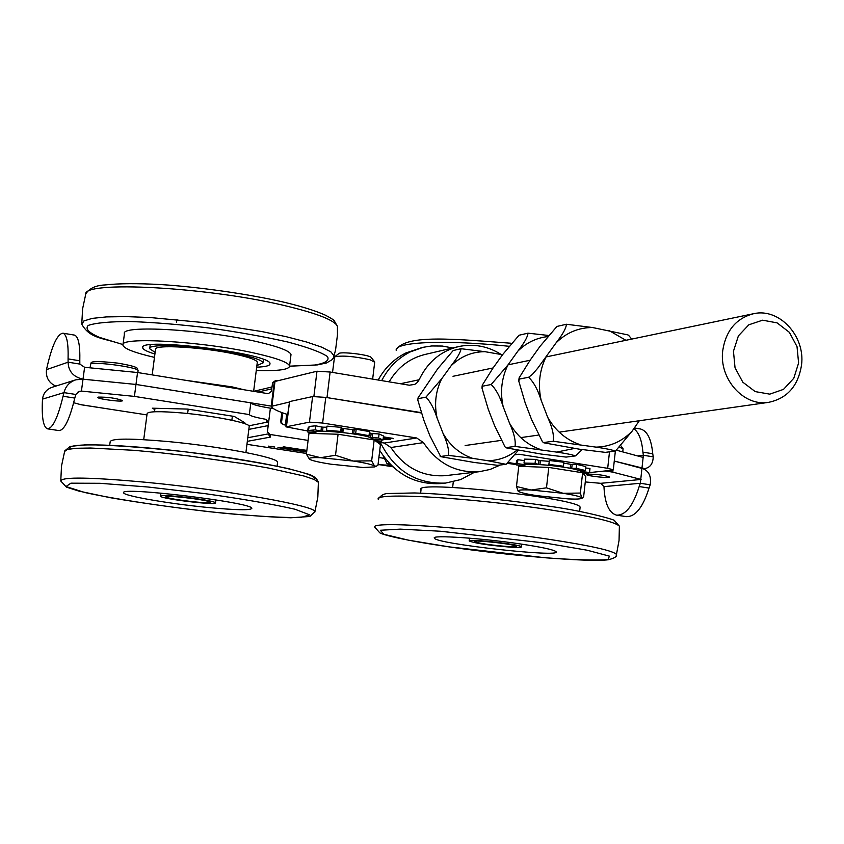 <?xml version="1.0" encoding="UTF-8"?>
<svg xmlns="http://www.w3.org/2000/svg" width="844" height="844" viewBox="0 0 844 844"><rect width="100%" height="100%" fill="white"/><g stroke="black" fill="none" stroke-linecap="round" stroke-linejoin="round"><path stroke-width="1.27" d="M209.607 501.842L210.177 502.233C212.002 504.533 165.709 498.931 165.92 496.884C164 494.784 204.987 499.437 209.607 501.842M214.83 502.391L215.526 502.866C217.773 505.725 160.307 498.783 160.55 496.23C158.155 493.613 209.164 499.405 214.83 502.391M242.154 422.833L242.355 421.272M154.515 411.777L154.98 408.274M187.642 413.507L188.201 409.182M232.374 416.145L231.857 420.249M507.909 546.553C490.438 545.108 479.244 543.452 474.339 541.584C472.144 539.443 516.306 544.369 516.37 546.279L507.909 546.553M510.926 547.186C489.235 545.393 475.341 543.336 469.243 541.015C466.51 538.356 521.402 544.475 521.465 546.838C521.571 547.492 518.058 547.608 510.926 547.186M378.038 464.643L391.278 465.361M384.431 458.429L378.903 457.49M508.352 462.544L516.19 463.778M376.952 441.876L384.337 443.037L390.909 447.52C404.476 467.703 422.601 477.082 445.284 475.668L446.655 475.51M286.454 426.536L289.566 401.575L312.618 396.553L309.463 422.137L285.937 426.842L307.733 430.999M289.566 401.575L285.947 426.748M500.323 465.012L490.142 469.443L479.308 471.701C456.024 473.146 437.403 463.451 423.456 442.615L416.704 437.983L322.619 423.044L325.773 397.397L312.618 396.553M309.463 422.137L322.619 423.044M383.387 436.802L393.557 438.68L383.345 437.139M383.281 437.656L390.529 439.26L383.081 439.365M325.773 397.397L421.093 412.948M609.495 451.856L607.691 468.314L519.049 454.241L515.273 454.483M584.491 473.125L583.035 473.273M589.587 472.587L612.343 470.192L613.303 469.802L607.691 468.314M383.113 439.07L387.343 438.88L383.25 437.92M386.636 439.133L390.192 439.017M390.477 437.962L392.903 438.321M381.699 380.612C388.356 367.71 397.883 358.141 410.279 351.906L423.329 347.264L431.685 345.966L442.245 346.04L452.69 347.971M474.455 472.271L460.697 479.571L445.579 483.074C416.25 484.234 394.507 470.678 380.327 442.414M378.175 380.032C384.811 367.921 394.042 358.9 405.858 352.971L421.894 347.612M442.551 483.401L441.022 483.57C415.111 484.952 394.686 473.927 379.737 450.474M287.477 414.467C277.813 411.429 272.401 408.728 271.219 406.375L289.017 402.145M501.262 354.512C487.937 346.146 473.779 343.487 458.798 346.536C440.811 350.967 427.591 362.044 419.13 379.758L417.347 382.448L414.837 384.358L409.287 385.212L330.131 372.025L326.997 397.598L420.956 412.568M330.131 372.025L316.985 371.223L274.996 381.456L274.258 381.984L271.23 406.186M457.48 346.852L425.408 354.374C409.762 358.13 397.682 367.288 389.147 381.857M518.343 491.345L518.743 491.588C521.297 492.822 527.363 494.183 536.942 495.671L568.36 498.92C575.872 499.258 580.282 499.078 581.59 498.371L583.626 496.81L585.841 476.797L582.624 472.767L580.366 493.054L581.695 497.781C580.218 496.525 574.036 495.038 563.148 493.307L531.087 490.016C521.55 489.625 517.256 490.037 518.216 491.24L516.465 486.482L531.087 490.016L546.479 487.821L563.148 493.307L580.366 493.054M516.465 486.482L518.765 466.268L548.779 467.428L582.624 472.767M548.779 467.428L546.479 487.821M524.24 466.479L524.346 465.55C525.052 463.957 533.587 463.915 549.95 465.413C568.096 467.46 578.541 469.538 581.294 471.648L581.263 471.986M371.307 357.645L371.065 357.339C368.67 354.638 340.048 351.315 338.834 353.594L334.73 356.738M332.536 372.426L334.519 356.896C341.809 355.261 353.668 356.221 370.094 359.776L374.683 362.224M309.431 459.157L306.393 454.177L320.53 457.68C311.32 457.385 307.701 457.933 309.664 459.315L309.801 459.4C312.744 460.856 319.813 462.459 331.017 464.211L363.099 467.502L374.641 466.911L374.483 465.962C372.004 464.517 364.935 462.871 353.277 461.024L320.53 457.68L335.511 455.275L353.277 461.024L371.655 460.856L374.483 465.962L376.297 466.226L377.975 465.181L380.454 444.556L374.177 439.935L371.655 460.856M374.177 439.935L338.085 434.249L308.967 433.341L306.393 454.177M338.085 434.249L335.511 455.275M315.719 433.552L315.846 432.508C313.504 429.438 351.663 432.476 367.91 436.675L374.63 439.64M518.976 335.3L502.76 354.469L493.001 368.058L482.272 385.18L482.715 386.162L481.945 387.945L488.243 409.234L494.563 425.598L504.965 446.803L506.2 447.847L541.067 454.04L566.081 457.089L575.418 455.918C572.243 454.705 565.965 453.428 556.576 452.089L515.04 446.402C515.863 440.768 514.038 433.056 509.554 423.255L503.161 406.66C500.007 396.638 496.008 389.253 491.176 384.516L507.951 364.946L517.815 351.188C524.346 342.843 527.732 336.84 527.975 333.169L548.104 335.416M582.086 449.63L575.703 455.792M519.292 335.184L527.975 333.169M506.411 447.573L515.04 446.402M482.715 386.162L491.176 384.516M453.175 350.545L437.783 368.659L418.065 397.819L417.801 400.067L423.878 420.301L429.86 435.715L440.716 456.657L474.096 462.449L497.707 465.329L505.967 464.295L487.853 460.718C498.688 460.507 508.383 456.984 516.95 450.158M518.3 450.39L506.2 464.2M472.545 458.324L448.544 455.401C449.156 450.116 447.362 442.857 443.153 433.637C450.221 445.769 460.022 453.988 472.545 458.324L487.853 460.718M502.296 355.124L500.133 354.322L502.57 354.744M437.097 418.023C434.069 408.601 430.356 401.638 425.946 397.155L441.728 378.734C435.62 391.057 434.08 404.149 437.097 418.023L443.153 433.637M451.129 365.747C457.321 357.888 460.624 352.201 461.046 348.709L484.92 351.674C471.954 351.758 460.687 356.442 451.129 365.747L441.728 378.734M461.046 348.709L453.333 350.492M500.133 354.322L484.92 351.674M425.946 397.155L418.445 398.611M448.544 455.401L440.895 456.435M152.184 374.894L155.496 349.5C152.817 344.088 204.406 347.137 236.214 354.406C249.529 357.402 256.565 359.998 257.315 362.203L257.251 362.709M243.916 389.749L232.089 386.879L184.382 380.106M155.117 352.402L149.694 348.741C146.677 342.717 204.216 346.114 239.643 354.216C254.434 357.55 262.252 360.441 263.075 362.888L256.892 365.568M290.885 355.482L291.001 354.596C289.83 350.935 278.509 346.62 257.061 341.672C205.06 329.498 119.911 324.623 124.437 333.76L123.013 344.51M256.26 370.527C278.277 371.128 289.387 369.619 289.576 365.99C288.395 362.445 277.064 358.236 255.584 353.351C203.531 341.366 118.35 336.334 122.929 345.196C124.068 348.699 134.576 352.76 154.473 357.381M154.906 354.026C147.151 351.663 143.09 349.595 142.71 347.823C137.646 336.798 271.905 353.594 269.996 363.711C270.154 365.663 265.723 366.823 256.681 367.182M507.402 463.388L516.064 464.506M520.97 544.042C542.513 547.292 554.223 549.855 556.101 551.733C561.788 557.873 435.029 543.705 434.386 538.145C430.788 534.737 481.534 538.124 520.97 544.042M420.628 493.16L421.04 489.678C412.378 479.835 580.472 498.382 580.102 507.265L580.018 507.993M143.712 439.671L147.109 413.687C147.911 411.313 159.643 411.07 182.304 412.99C213.585 415.744 249.55 422.949 249.233 426.252L249.18 426.663M207.36 507.434C169.043 503.71 123.688 495.882 123.678 492.843C117.981 486.207 253.221 502.57 251.839 508.331C250.763 510.451 235.94 510.145 207.36 507.434M109.709 445.157L110.163 441.75C111.345 438.342 130.461 438.258 167.523 441.507C219.092 446.212 278.109 457.48 277.581 462.206L277.507 462.818M733.457 351.231L738.394 335.88L748.818 324.803L762.649 320.182L777.113 322.883L789.372 332.325L797.021 346.631L798.603 363.004L793.793 378.249L783.517 389.369L769.76 394.148L755.232 391.605L742.826 382.205L735.04 367.773L733.457 351.231M722.728 350.65C718.972 378.819 743.543 406.502 768.304 402.398C787.146 398.579 798.234 386.077 801.547 364.882C805.355 335.975 779.265 307.796 753.766 313.673C736.232 318.199 725.882 330.521 722.728 350.65M383.165 455.813L387.058 463.715L390.223 464.305M389.358 463.398L387.058 463.715M520.769 466.342L520.875 465.403M524.314 465.814L516.317 464.938L517.446 463.62L517.889 459.706L516.539 460.75L516.148 464.232M582.708 472.872L587.941 473.611L589.555 472.503L582.455 471.627L582.603 470.33M572.169 464.453L570.628 464.295L570.185 468.23L571.726 468.388L572.169 464.453L576.663 464.39L585.799 466.553L585.367 470.488L578.657 470.129M581.389 470.256L581.263 471.406L582.455 471.627M581.263 471.406L578.646 470.224M563.423 466.204L548.938 464.453L549.381 460.497L563.855 462.248L563.423 466.204L562.125 466.5M570.185 468.23L562.083 466.89M563.76 463.134L570.628 464.295M538.493 464.358L539.96 464.569L540.413 460.634L538.936 460.423L538.493 464.358L535.075 463.345L535.518 459.4L538.936 460.423M549.286 461.341L548.737 465.276L549.687 465.266L548.938 464.453M548.737 465.276L539.96 464.569M540.413 460.634L549.18 461.33M585.641 467.998L589.882 468.431L589.45 472.334M576.663 464.39L576.23 468.325L571.726 468.388M517.889 459.706L524.293 460.613M535.518 459.4L524.462 459.125L524.008 463.05L529.958 464.253L525.559 464.654L525.707 463.377M589.945 469.042L589.882 468.431M535.075 463.345L524.008 463.05M585.367 470.488L576.23 468.325M524.367 463.124L524.198 464.58L525.559 464.654M524.198 464.58L517.446 463.62M354.185 429.786L352.803 429.702L352.307 433.774L353.689 433.848L354.185 429.786L356.189 429.269L355.693 433.341L353.689 433.848M343.329 428.488L342.094 428.235L341.598 432.297L342.833 432.561L343.329 428.488L352.803 429.702M352.307 433.774L342.833 432.561M372.7 433.573L371.17 433.341L370.674 437.392L372.215 437.614L372.7 433.573L379.083 433.953L378.597 438.004L372.215 437.614M355.693 433.341L369.007 435.662L364.619 435.715M369.356 432.845L371.17 433.341M370.674 437.392L364.597 435.905M381.826 439.893L381.646 441.391L374.757 440.357M378.597 438.004L383.007 440.019L374.863 439.207M316.416 431.727L308.566 430.482L315.171 429.881L315.667 425.819L321.448 427.001L320.952 431.052L322.535 431.221L323.03 427.169L321.448 427.001M315.667 425.819L309.073 426.452L308.566 430.482M314.939 431.442L314.791 432.687L316.405 431.78M369.007 435.662L369.503 431.59L356.189 429.269M383.007 440.019L383.482 435.989L379.083 433.953M314.791 432.687L307.617 431.917L308.113 427.897L308.883 427.982M341.598 432.297L340.723 431.432L341.219 427.349L342.094 428.235M341.219 427.349L326.966 426.136L326.47 430.208L340.723 431.432M326.47 430.208L330.236 431.389L322.535 431.221M320.952 431.052L315.171 429.881M310.666 433.394L307.617 431.917M381.646 441.391L376.825 441.887M323.03 427.169L326.828 427.222M629.023 335.817L631.713 339.088M556.924 326.47L540.033 346.335L530.021 360.356L519.102 377.922L519.598 379.019L518.754 381.013L525.179 402.883L531.678 419.795L542.386 441.612L543.779 442.805L579.459 449.208L605.285 452.363L615.255 451.107C612.058 449.841 605.644 448.512 596.022 447.13L553.21 441.243C554.181 435.398 552.335 427.423 547.693 417.295L541.109 400.14C537.881 389.77 533.724 382.142 528.639 377.268L532.427 374.335L537.681 368.279L556.101 342.822C562.842 334.203 566.261 328.01 566.377 324.254L592.52 327.525L628.01 334.931M639.319 420.745L632.05 431.242L615.582 450.97M519.598 379.019L528.639 377.268M544 442.488L553.21 441.243M557.114 326.406L566.377 324.254M295.558 449.546L280.451 447.457C284.133 448.765 289.175 449.462 295.558 449.546L295.569 449.493M306.752 451.266L301.677 450.348M306.836 450.612L301.846 450.337M301.656 450.485L306.657 452.025M301.836 450.453L306.762 451.213M296.065 449.62L288.542 449.23L303.819 451.582L296.075 449.177M306.857 450.453L293.543 448.407L296.233 449.588L306.847 450.559M306.657 452.078L277.961 447.658L282.993 448.375L279.913 447.394L287.962 447.542L283.236 446.761L306.857 450.401M268.508 446.17L274.553 446.993L268.508 446.17M268.255 446.128L274.817 447.025L268.255 446.128M272.306 446.771L270.175 446.571L272.306 446.74M270.924 446.318L273.277 446.687L270.924 446.318M246.954 444.313L306.477 453.471M380.169 464.801L392.724 466.743M308.092 440.399L269.911 434.449L270.386 437.108L247.334 441.328M98.189 397.102C107.937 397.007 116.061 398.157 122.559 400.562C123.467 402.366 97.535 399.064 97.799 397.408L98.189 397.102M587.572 474.138C597.046 474.212 604.304 475.151 609.336 476.966C610.486 478.559 586.58 476.027 586.506 474.55L587.572 474.138M146.951 414.91L81.214 404.782L73.692 402.736M273.572 408.696L270.386 408.19C258.443 406.207 251.923 404.424 250.826 402.852L135.979 384.453L83.007 379.188L75.876 379.789C69.535 381.963 65.579 386.236 64.007 392.618L75.76 394.464L79.515 391.321L81.425 391.088L84.6 367.298L79.832 364.081L68.1 362.192L68.079 358.89L79.8 360.789C80.169 345.143 78.429 336.587 74.567 335.121L74.283 335.068M42.495 399.128L64.007 392.618L63.057 396.247C57.877 417.611 52.687 428.467 47.454 428.836C43.213 427.043 41.556 417.136 42.495 399.128C43.329 393.177 46.578 389.221 52.233 387.248L75.38 379.948M75.76 394.464L74.799 398.083C69.609 419.405 64.355 430.24 59.048 430.598L47.623 428.857M63.057 396.247L74.799 398.083M250.826 402.852L249.349 414.594C250.193 415.934 255.743 417.516 265.987 419.331L268.498 422.496L267.411 431.917L269.911 434.449M249.349 414.594L134.418 396.395L81.425 391.088L77.669 392.207M242.186 422.644L244.76 422.717L234.337 416.461L187.526 409.076L152.331 408.201L154.811 409.54M271.24 406.101L135.979 384.442L134.418 396.395M281.379 423.635L282.402 415.417L281.78 412.853L280.714 421.441L283.204 424.68L286.148 425.144M79.832 364.081L79.8 360.789M68.079 358.89C68.491 343.223 66.803 334.657 63.005 333.201C57.223 333.897 51.716 346.04 46.483 369.64C45.703 377.416 48.815 382.912 55.831 386.119M277.993 380.728L275.777 380.37L272.559 382.701L271.483 391.352L268.265 393.694L137.551 372.521L84.6 367.298M46.483 369.64L68.1 362.192C68.406 371.339 73.375 376.994 83.018 379.178L135.979 384.442L137.551 372.521M614.263 461.067L642.273 468.483C648.793 470.667 651.441 476.111 650.207 484.815L640.332 483.264L639.172 486.545C633.063 505.915 625.52 515.441 616.531 515.146C608.935 512.941 604.747 503.435 603.966 486.629L600.749 483.317L585.272 481.945M603.966 486.629L640.332 483.264L643.371 455.254L653.235 456.847L652.75 453.755L642.896 452.162C641.883 440.178 638.855 432.35 633.823 428.678M650.207 484.815L649.036 488.085C642.917 507.423 635.342 516.939 626.29 516.633L616.827 515.188M649.036 488.085L639.172 486.545M605.201 470.941L612.786 472.144L641.081 479.455L600.749 483.317M613.018 470.066L612.786 472.144M637.589 455.918L643.371 455.254L642.896 452.162M652.75 453.755C651.368 439.123 647.274 430.862 640.469 428.974L639.974 428.889M616.679 450.263L643.466 457.511M614.263 461.056L644.7 468.62C650.123 467.629 652.971 463.715 653.235 456.847M384.337 443.037L416.704 437.983M515.083 454.747L519.049 454.241M390.909 447.52L423.456 442.615M316.985 371.223L313.884 396.416M271.947 405.858L274.996 381.456M419.13 379.758L400.383 383.725M509.554 423.255C517.013 436.148 527.321 444.904 540.487 449.514M556.576 452.089L574.595 448.428M507.951 364.946C501.558 378.017 499.964 391.922 503.161 406.66M547.134 336.661C535.898 338.085 526.128 342.928 517.815 351.188M122.992 344.563L99.265 337.315C88.62 332.631 84.949 328.664 88.23 325.415C95.9 322.809 110.11 321.511 130.873 321.543C154.695 322.429 181.101 324.613 210.082 328.084C238.936 332.167 264.858 336.819 287.836 342.02C307.627 347.264 320.836 352.106 327.451 356.537C329.761 360.472 325.278 363.353 314 365.157L289.597 366.148M333.718 357.255L334.066 355.968L330.911 351.885L321.68 347.158L306.646 342.031L286.454 336.756L262.041 331.597L205.799 322.777L149.905 317.513L125.956 316.606L106.397 316.911L92.175 318.388L83.915 320.931L81.836 324.391C90.456 339.035 102.831 337.642 122.971 344.626M81.805 323.284L82.606 308.798L85.645 294.619C81.288 280.113 210.135 287.087 287.456 306.298C318.272 313.82 334.931 320.509 337.431 326.343L337.494 327.999M396.195 350.323C394.464 341.831 445.79 339.562 508.784 346.262M378.334 499.426C372.267 491.904 472.904 497.738 551.069 510.019C592.583 516.581 615.35 521.961 619.38 526.15L619.433 527.257M616.226 555.352L616.458 554.455C613.377 550.763 590.494 545.646 547.798 539.126C468.272 527.057 366.549 520.548 375.095 527.542L379.8 532.838C380.433 533.461 392.808 538.62 448.818 546.849C510.936 555.858 589.239 562.399 608.577 559.72C614.685 558.106 617.312 556.354 616.458 554.455L619.053 540.424L619.38 526.15L614.4 520.632C617.808 520.811 589.872 511.928 549.729 506.294C504.206 499.405 449.335 494.014 414.467 492.959L389.348 493.476C384.78 493.255 381.193 494.964 378.566 498.614M448.955 546.849L408.412 540.16L383.714 534.241L380.359 530.254L400.246 529.125L440.336 531.235L545.393 543.093L587.181 550.225L609.326 556.112L608.25 559.604C596.096 560.521 575.344 559.931 546.015 557.831L448.955 546.849M313.873 479.36C321.364 474.571 265.048 461.773 194.057 452.901C123.066 443.944 63.954 442.319 70.136 448.892M314.707 512.508L314.917 511.749C316.753 506.083 226.582 489.984 147.088 482.399C90.424 477.176 61.654 476.712 60.768 481.006L61.506 466.057L64.629 451.413L67.457 449.441L76.224 448.28L90.646 448.027L133.785 450.306L160.423 452.764L188.666 455.939L244.064 463.767L268.329 468.009L304.156 476.069L314.168 479.487L318.378 482.314L318.41 483.264M148.122 487.02L204.923 493.624C242.988 499.026 273.023 504.237 295.01 509.238L309.769 514.893L300.295 517.583C282.645 517.731 257.304 516.296 224.282 513.268C172.239 507.803 118.118 499.796 84.959 492.548L65.98 486.555L70.885 483.179L100.014 483.296L148.122 487.02M625.91 340.301L608.925 330.479M592.52 327.525C578.53 327.556 566.398 332.652 556.101 342.822M596.022 447.13C610.012 446.792 622.017 441.496 632.05 431.242M547.693 417.295C555.363 430.63 565.965 439.682 579.49 444.45M545.994 357.033C539.432 370.527 537.807 384.896 541.109 400.14M619.865 447.257L623.062 449.05M90.097 367.836L90.54 364.524C88.82 360.683 138.775 367.119 138.089 370.632L138.068 370.822M105.004 408.433L80.834 404.656M248.959 425.798L266.841 422.222L265.987 419.331M268.424 423.087L266.841 422.222L268.445 422.971M247.788 437.719L268.086 433.932L270.386 437.108M270.66 436.949L268.213 433.953M268.107 425.608L248.843 429.385M270.386 408.19L267.411 431.917M280.714 421.441L281.21 423.424M271.8 388.82L258.148 392.049M160.951 493.086L160.571 496.082M215.906 499.891L215.526 502.866M469.58 538.155L469.264 540.835M521.761 544.158L521.465 546.838M615.36 451.076L613.303 469.802M445.284 475.668L479.308 471.701M445.579 483.074L441.022 483.57M285.356 425.017L286.696 414.214M581.59 498.371L582.328 498.055M581.199 472.534L581.294 471.648M371.065 357.339L374.398 361.527M372.647 379.104L374.715 361.96M374.641 466.911L376.297 466.226M374.557 440.209L374.662 439.334M482.198 385.687L482.019 387.153M505.377 447.162L506.083 447.753M440.631 456.593L440.041 456.098M417.864 399.455L418.012 398.21M253.643 391.321L257.315 362.203M177.018 319.612L176.491 322.218M263.075 362.888L263.507 359.502M149.757 348.255L150.2 344.816M289.608 366.212L317.534 364.893L326.491 362.962L332.241 359.607L333.665 357.381L335.596 349.743L337.452 334.899L337.431 326.343L334.266 320.825C334.002 320.034 331.006 318.135 325.288 315.139C315.909 310.94 302.711 306.762 285.705 302.606C249.75 294.06 197.032 286.791 161.035 284.586C137.498 283.278 118.835 283.405 105.036 284.945C95.963 285.325 89.591 288.226 85.93 293.649M289.576 365.99L291.001 354.596M142.784 347.285L142.71 347.823M396.553 349.015C407.874 334.53 452.468 338.866 511.147 343.244M453.291 481.808L452.637 487.463M549.877 497.38L549.739 498.625M580.102 507.265L579.638 511.422M249.233 426.252L245.92 452.532M64.809 450.791L70.221 446.413L86.362 444.725C111.302 444.999 144.081 447.331 184.678 451.74C226.013 457.089 260.606 462.723 288.469 468.642L307.469 473.906C313.272 475.467 316.901 478.263 318.378 482.314L317.829 497.169L314.917 511.749L309.864 516.486L290.874 517.773C270.112 517.161 242.534 515.093 208.151 511.58C172.893 507.423 140.273 502.802 110.279 497.707L78.872 491.102L66.37 487.093L60.768 481.006M277.581 462.206L277.096 466.141M465.139 445.526L500.851 440.441M520.737 437.614L538.177 435.135M559.203 432.139L768.304 402.398M453.017 376.297L493.075 367.952M508.035 364.84L530.095 360.251M546.068 356.928L752.859 313.862M589.555 472.503L589.988 468.599M315.698 432.202L315.783 431.569M629.677 336.408L627.788 334.741M543.641 442.689L542.871 442.034M519.018 378.513L518.838 380.106M621.047 445.948L623.094 448.786L622.745 451.899M90.561 364.344C92.397 363.247 84.906 359.565 117.854 363.131C142.066 367.362 136.58 368.543 138.089 370.632L137.836 372.573M63.005 333.201L74.567 335.121M272.032 386.953L253.685 391.331M634.319 427.961L640.469 428.974M643.286 468.768L644.7 468.62"/></g></svg>
